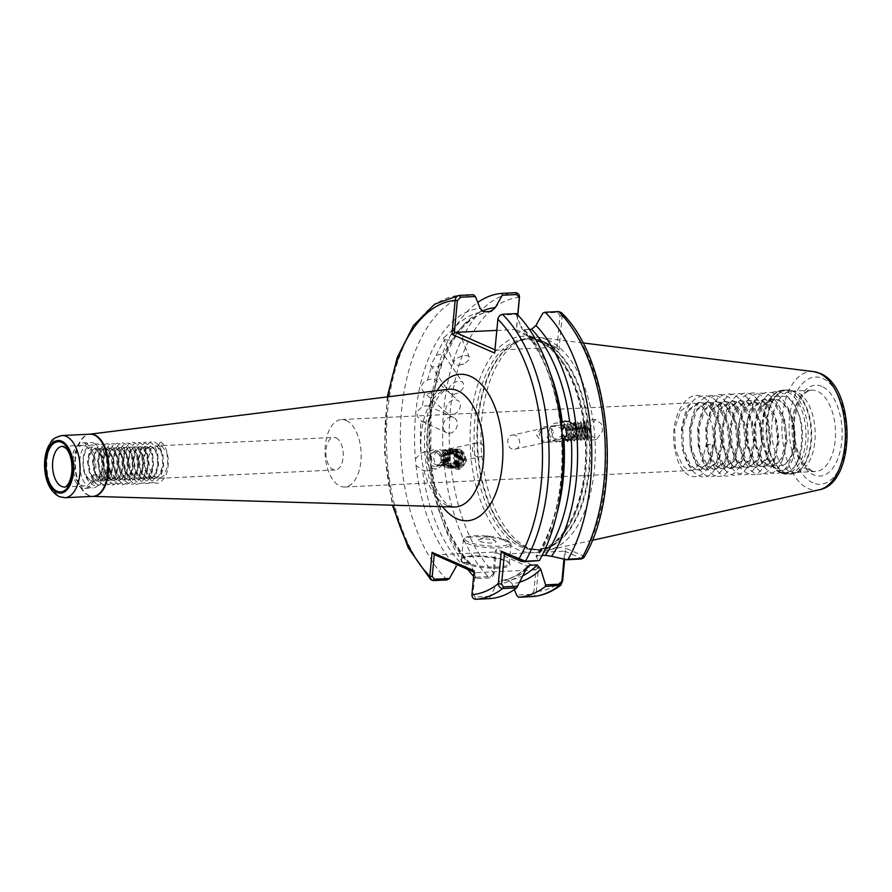 <?xml version="1.0" encoding="UTF-8"?>
<svg xmlns="http://www.w3.org/2000/svg" width="892" height="892" viewBox="0 0 892 892"><rect width="100%" height="100%" fill="white"/><g stroke="black" fill="none" stroke-linecap="round" stroke-linejoin="round"><path stroke-width="0.67" stroke-dasharray="4.46 3.34" d="M453.549 394.231A8.385 5.363 145.6 0 0 461.666 389.971A8.385 5.363 145.6 0 0 463.082 383.014A8.385 5.363 145.6 0 0 458.778 381.274A8.385 5.363 145.6 0 0 450.672 385.534A8.385 5.363 145.6 0 0 449.256 392.491A8.385 5.363 145.6 0 0 453.549 394.231M439.098 366.099L442.9 361.004L444.394 357.313L443.569 355.027L440.302 354.314L436.221 355.384L430.591 365.241L431.75 366.456L435.073 367.259L439.098 366.099A134.692 71.817 -92.7 0 0 434.872 379.702L458.7 401.11A8.385 6.266 132 0 0 454.831 399.828A8.385 6.266 132 0 0 446.914 405.303A8.385 6.266 132 0 0 447.494 413.565A8.385 6.266 132 0 0 451.374 414.836A8.385 6.266 132 0 0 459.28 409.361A8.385 6.266 132 0 0 458.7 401.11M458.031 365.129A8.385 3.88 158.1 0 0 459.547 364.951A8.385 3.88 158.1 0 0 466.182 362.286A8.385 3.88 158.1 0 0 469.326 357.235A8.385 3.88 158.1 0 0 465.067 355.607A8.385 3.88 158.1 0 0 456.782 358.539A8.385 3.88 158.1 0 0 453.783 363.501A8.385 3.88 158.1 0 0 458.031 365.129M452.155 339.295L455.901 336.028L459.034 331.679L455.031 330.698L450.828 331.512L443.48 337.945L444.818 339.651L447.996 340.22L452.155 339.295A134.692 71.817 -92.7 0 0 443.569 355.027M449.434 433.256A8.385 6.835 114.5 0 0 457.016 426.398A8.385 6.835 114.5 0 0 453.693 417.501A8.385 6.835 114.5 0 0 451.017 416.999A8.385 6.835 114.5 0 0 443.435 423.856A8.385 6.835 114.5 0 0 446.758 432.754A8.385 6.835 114.5 0 0 449.434 433.256M428.272 420.556L431.037 413.487L429.632 406.652L426.108 405.659L422.284 406.997C415.995 411.223 415.538 415.862 420.924 420.901L424.525 421.916L428.272 420.556A134.692 71.817 -92.7 0 0 428.193 452.857L430.713 456.86L431.594 466.025L429.821 469.794L426.287 470.998L422.485 470.151L416.062 465.613L415.427 458.99A138.271 73.724 87.3 0 1 480.13 308.353M453.693 417.501L429.632 406.652A134.692 71.817 -92.7 0 1 431.906 392.536L435.307 386.292L435.92 383.616L435.285 380.037M431.906 392.536L428.015 393.829L424.559 392.893C419.798 387.685 420.779 383.404 427.524 380.059L431.483 378.821L434.872 379.702M553.341 432.118L549.84 441.54L542.972 441.35L539.214 434.437L541.801 429.186L547.342 427.446C550.542 427.368 552.538 428.929 553.341 432.118M512.722 435.04C520.95 434.125 522.422 449.267 514.093 449.3C506.756 450.025 505.296 434.883 512.722 435.04L546.015 427.669M549.84 441.54L514.093 449.3M563.711 438.998A9.578 8.073 -102.4 0 1 559.395 441.886A9.578 8.073 -102.4 0 1 558.258 442.042A9.578 8.073 -102.4 0 1 549.338 433.601A9.578 8.073 -102.4 0 1 555.292 423.176A9.578 8.073 -102.4 0 1 556.43 423.031A9.578 8.073 -102.4 0 1 561.269 424.547M562.685 429.52C559.596 427.045 555.894 426.042 551.568 426.521L550.442 426.699L546.952 436.11C547.744 439.31 549.751 440.86 552.94 440.782L563.209 435.006M562.384 436.968A7.181 6.054 -102.4 0 1 558.883 439.555A7.181 6.054 -102.4 0 1 558.024 439.667A7.181 6.054 -102.4 0 1 551.334 433.334A7.181 6.054 -102.4 0 1 555.805 425.517A7.181 6.054 -102.4 0 1 556.653 425.406A7.181 6.054 -102.4 0 1 561.614 427.803M542.972 441.35L541.935 436.612L541.801 429.186M587.583 428.238L588.341 440.403L587.103 432.564L586.345 420.388L587.583 428.238M589.59 428.037L590.627 435.073L596.514 439.589L602.513 431.026L601.487 423.99L595.588 419.474L589.59 428.037M444.762 464.52C447.093 464.331 448.932 462.591 450.293 459.302C450.204 453.838 447.907 450.828 443.391 450.259L440.882 458.098L444.762 464.52L479.383 456.916C486.809 457.094 485.371 441.953 478.012 442.666L443.012 450.27M415.427 458.99L420.846 453.203L424.458 451.988L428.193 452.857M440.113 456.425A7.181 6.054 77.6 0 0 434.081 452.3A7.181 6.054 77.6 0 0 433.233 452.411A7.181 6.054 77.6 0 0 428.762 460.227A7.181 6.054 77.6 0 0 435.452 466.561A7.181 6.054 77.6 0 0 436.311 466.449A7.181 6.054 77.6 0 0 440.637 461.9C441.362 464.498 441.328 465.68 440.537 465.446C436.032 464.877 433.735 461.855 433.635 456.403C434.995 453.103 436.846 451.363 439.165 451.185C439.957 451.475 440.28 453.214 440.113 456.425L441.406 454.485A9.578 8.073 77.6 0 0 433.858 449.925A9.578 8.073 77.6 0 0 432.72 450.07A9.578 8.073 77.6 0 0 426.766 460.495A9.578 8.073 77.6 0 0 435.686 468.936A9.578 8.073 77.6 0 0 436.824 468.791A9.578 8.073 77.6 0 0 442.198 463.952L441.194 464.286L441.841 461.978L440.235 454.887L441.384 454.864L445.61 450.951L448.776 450.493L452.98 452.322L455.6 459.748L451.084 465.836L448.096 466.304L444.149 464.498L441.964 457.105L446.914 451.062L450.081 450.605L454.284 452.434L456.916 459.859L452.389 465.947L449.401 466.416L445.465 464.609L443.268 457.217L448.23 451.174L451.397 450.716L455.589 452.545L458.22 459.971L453.705 466.059L450.716 466.527L446.769 464.721L444.584 457.328L449.535 451.285L452.701 450.828L456.905 452.657L459.536 460.082L455.009 466.17L452.021 466.639L448.085 464.832L445.888 457.44L450.839 451.397L454.017 450.939L458.209 452.768L460.841 460.194L456.325 466.282L453.326 466.75L449.39 464.944L447.193 457.551L452.155 451.508L455.321 451.051L459.525 452.88L462.145 460.305L457.629 466.393L454.641 466.862L450.694 465.055L448.509 457.663L453.459 451.62L456.637 451.162L460.829 452.991L463.461 460.417C462.658 464.208 460.54 466.393 457.128 466.962C463.706 465.457 466.025 461.186 464.063 454.162C461.387 450.772 458.12 449.925 454.284 451.631A7.905 7.27 -85.1 0 0 449.434 457.741A7.905 7.27 -85.1 0 0 455.912 466.962A7.905 7.27 -85.1 0 0 457.128 466.962M436.311 466.449L440.537 465.446M433.233 452.411L439.165 451.185M443.391 450.259L442.8 450.917A7.905 7.27 -85.1 0 0 439.488 449.713A7.905 7.27 -85.1 0 0 431.661 456.236A7.905 7.27 -85.1 0 0 438.15 465.457A7.905 7.27 -85.1 0 0 443.971 463.082M465.68 460.807A10.057 9.255 -85.1 0 0 457.429 449.066A10.057 9.255 -85.1 0 0 447.483 457.373A10.057 9.255 -85.1 0 0 455.734 469.114A10.057 9.255 -85.1 0 0 465.68 460.807M466.471 460.874L460.317 449.312L453.537 457.886L459.681 469.448L466.471 460.874M464.219 563.376A24.898 5.385 5.3 0 0 494.469 568.215A24.898 5.385 5.3 0 0 509.544 563.432A24.898 5.385 5.3 0 0 506.299 561.369A24.898 5.385 5.3 0 0 481.379 556.686A24.898 5.385 5.3 0 0 461.186 558.938A24.898 5.385 5.3 0 0 464.219 563.376M505.586 560.477A23.95 5.185 -174.7 0 1 508.696 562.451A23.95 5.185 -174.7 0 1 509.187 563.655A23.95 5.185 -174.7 0 1 491.682 567.022A23.95 5.185 -174.7 0 1 465.111 562.406A23.95 5.185 -174.7 0 1 461.498 559.228A23.95 5.185 -174.7 0 1 462.201 558.136A23.95 5.185 -174.7 0 1 481.613 555.972A23.95 5.185 -174.7 0 1 505.586 560.477M479.829 541.31A8.786 1.895 5.3 0 0 491.113 543.016A8.786 1.895 5.3 0 0 495.439 541.009A8.786 1.895 5.3 0 0 494.67 540.608A8.786 1.895 5.3 0 0 486.553 538.991A8.786 1.895 5.3 0 0 479.182 539.504A8.786 1.895 5.3 0 0 479.829 541.31M779.418 471.467C804.617 484.847 811.564 404.912 783.845 396.193L774.345 396.65L766.172 404.834L760.073 432.988L767.923 459.938L774.836 465.814L783.098 465.245A33.762 17.996 -92.7 0 0 795.073 442.566C794.058 462.669 788.561 471.957 778.582 470.43L771.245 464.509L779.418 471.467M789.766 471.366A40.709 21.709 -92.7 0 0 795.374 472.459A40.709 21.709 -92.7 0 0 799.009 471.701A40.709 21.709 -92.7 0 0 815.177 432.575A40.709 21.709 -92.7 0 0 797.102 392.224A40.709 21.709 -92.7 0 0 795.185 391.543A40.709 21.709 -92.7 0 0 791.494 391.131A40.709 21.709 -92.7 0 0 771.692 427.58A40.709 21.709 -92.7 0 0 789.766 471.366M85.498 445.866A20.349 10.849 87.3 0 1 94.53 467.765A20.349 10.849 87.3 0 1 84.629 485.984A20.349 10.849 87.3 0 1 81.819 485.438A20.349 10.849 87.3 0 1 72.787 463.55A20.349 10.849 87.3 0 1 82.688 445.32A20.349 10.849 87.3 0 1 85.498 445.866M93.805 443.157A22.746 12.131 87.3 0 1 103.907 467.631A22.746 12.131 87.3 0 1 92.835 487.991A22.746 12.131 87.3 0 1 89.702 487.389A22.746 12.131 87.3 0 1 79.6 462.915A22.746 12.131 87.3 0 1 90.672 442.543A22.746 12.131 87.3 0 1 93.805 443.157M85.71 443.536A22.746 12.131 87.3 0 1 95.812 468.01A22.746 12.131 87.3 0 1 84.74 488.381A22.746 12.131 87.3 0 1 81.607 487.768A22.746 12.131 87.3 0 1 71.505 463.294A22.746 12.131 87.3 0 1 82.577 442.934A22.746 12.131 87.3 0 1 85.71 443.536M346.152 420.455A33.762 17.996 87.3 0 1 361.148 456.782A33.762 17.996 87.3 0 1 344.713 486.999A33.762 17.996 87.3 0 1 340.064 486.095A33.762 17.996 87.3 0 1 325.067 449.78A33.762 17.996 87.3 0 1 341.502 419.552A33.762 17.996 87.3 0 1 346.152 420.455M336.05 437.861A16.279 8.686 87.3 0 1 343.275 455.377A16.279 8.686 87.3 0 1 335.359 469.95A16.279 8.686 87.3 0 1 333.106 469.515A16.279 8.686 87.3 0 1 325.881 451.999A16.279 8.686 87.3 0 1 333.798 437.426A16.279 8.686 87.3 0 1 336.05 437.861M547.788 340.03A106.928 57.01 -92.7 0 0 538.311 337.377A106.928 57.01 -92.7 0 0 523.504 339.161A106.928 57.01 -92.7 0 0 481.033 441.93A106.928 57.01 -92.7 0 0 528.499 547.922A106.928 57.01 -92.7 0 0 533.55 549.706A106.928 57.01 -92.7 0 0 548.457 550.074A106.928 57.01 -92.7 0 0 595.321 450.159A106.928 57.01 -92.7 0 0 547.788 340.03M517.839 315.032L516.334 331.289L537.831 339.941L558.994 349.987L562.138 316.036L561.124 312.49M771.245 464.509C782.596 482.784 801.228 469.671 802.287 441.796C805.766 405.47 777.188 375.309 762.392 401.69C745.991 424.793 758.668 478.413 777.501 473.251C790.847 472.147 799.042 441.284 791.438 417.166C784.815 392.268 764.912 383.939 754.298 402.069C737.896 425.172 750.573 478.792 769.406 473.63C782.752 472.537 790.948 441.674 783.354 417.556C774.323 381.787 742.512 386.526 739.145 423.956C735.398 449.635 748.109 477.142 761.311 474.02C780.467 473.161 784.625 416.742 765.057 398.902C751.9 384.229 733.726 398.2 731.05 424.347C725.408 460.785 751.822 491.046 764.466 464.765C778.716 441.774 763.875 388.254 742.891 393.517C727.917 394.688 718.105 425.64 724.081 449.824C729.087 474.8 747.373 483.208 756.371 465.156C770.621 442.153 755.78 388.644 734.796 393.907C713.477 394.866 707.155 451.385 724.572 469.326C736.112 484.077 752.67 470.184 753.718 444.116C755.847 418.515 741.508 391.086 726.701 394.286C705.382 395.256 699.06 451.776 716.477 469.716C732.823 491.336 753.974 453.593 742.88 419.485C736.257 394.587 716.354 386.258 705.739 404.388C694.366 420.968 696.351 457.094 708.382 470.106C724.728 491.726 745.879 453.983 734.785 419.876C725.753 384.106 693.943 388.845 690.575 426.276C686.829 451.954 699.551 479.461 712.741 476.339C726.088 475.235 734.294 444.372 726.69 420.255C717.659 384.485 685.848 389.224 682.48 426.666C676.85 463.104 703.264 493.365 715.897 467.085C725.653 450.583 722.052 414.546 708.393 401.601C689.895 380.081 666.58 417.924 675.523 452.144C682.391 488.013 712.05 483.386 713.254 446.045L706.208 444.606L701.826 462.368L692.627 470.352L687.386 469.538L682.447 465.501L675.456 449.635L674.664 428.818L680.663 410.978L691.467 402.905L697.522 403.697L703.275 407.689L711.883 423.477L714.302 444.216L709.921 461.989L700.722 469.972L695.481 469.147L690.542 465.111L683.551 449.245L682.759 428.428L688.758 410.588L699.562 402.526L705.617 403.307L711.37 407.31L719.978 423.087L722.386 443.837L718.015 461.599L707.891 469.683L703.576 468.757L698.626 464.721L691.646 448.866L690.854 428.037L696.853 410.197L707.657 402.136L713.712 402.928L719.465 406.919L728.073 422.708L730.481 443.447L726.11 461.209L715.986 469.292L711.671 468.378L706.72 464.342L699.741 448.475L698.949 427.658L704.948 409.818L715.752 401.757L721.806 402.537L727.56 406.529L736.156 422.317L738.576 443.056L734.205 460.829L724.081 468.902L719.766 467.988L714.815 463.952L707.835 448.096L707.044 427.268L713.031 409.428L723.847 401.367L729.901 402.147L735.655 406.15L744.251 421.927L746.671 442.677L742.3 460.439L732.176 468.523L727.861 467.598L722.91 463.561L715.93 447.706L715.128 426.889L721.126 409.038L731.942 400.976L737.996 401.768L743.75 405.76L752.346 421.548L754.766 442.287L750.384 460.049L740.271 468.133L735.956 467.218L731.005 463.182L724.025 447.316L723.222 426.499L729.221 408.659L740.037 400.597L746.091 401.378L751.844 405.381L760.441 421.158L762.861 441.908L758.479 459.67L748.366 467.754L744.051 466.828L739.1 462.792L732.12 446.937L731.317 426.108L737.316 408.268L748.132 400.207L754.186 400.987L759.939 404.99L768.536 420.779L770.956 441.518L766.574 459.28L757.386 467.263L752.146 466.438L747.195 462.413L740.215 446.546L739.412 425.729L745.411 407.889L756.226 399.817L762.281 400.608L768.034 404.6L776.631 420.388L779.051 441.127L774.669 458.889L765.481 466.884L760.24 466.059L755.29 462.023L748.31 446.156L747.507 425.339L753.506 407.499L764.321 399.438L770.376 400.218L776.129 404.221L784.726 419.998L787.145 440.748L782.763 458.51L773.576 466.494L768.324 465.669L763.385 461.632L756.405 445.777L755.602 424.949L761.601 407.109L772.416 399.047L778.471 399.839C790.334 407.087 795.876 421.325 795.073 442.566M706.208 444.606L712.976 444.283L713.254 446.045M783.098 465.245C799.589 458.767 796.366 405.782 777.144 399.895L771.101 399.114L760.285 407.176L754.286 425.016L755.089 445.833L762.069 461.699L767.008 465.736L772.249 466.561L781.448 458.566L785.83 440.804L783.41 420.065L774.813 404.277L769.049 400.285L763.006 399.493L752.19 407.566L746.191 425.406L746.994 446.223L753.974 462.089L758.914 466.115L764.165 466.94L773.353 458.956L777.735 441.194L775.315 420.455L766.719 404.667L760.954 400.664L754.911 399.884L744.095 407.945L738.097 425.785L738.899 446.613L745.879 462.469L750.819 466.505L756.07 467.33L765.258 459.347L769.64 441.585L767.22 420.834L758.624 405.057L752.87 401.054L746.816 400.274L736 408.335L730.002 426.175L730.804 446.992L737.784 462.859L742.724 466.895L747.975 467.72L757.163 459.726L761.545 441.964L759.125 421.225L750.529 405.436L744.775 401.445L738.721 400.653L727.905 408.714L721.907 426.566L722.71 447.383L729.689 463.238L734.64 467.274L739.881 468.099L749.068 460.116L753.45 442.354L751.031 421.604L742.434 405.827L736.681 401.824L730.626 401.043L719.811 409.105L713.812 426.945L714.615 447.773L721.595 463.628L726.545 467.664L730.86 468.579L740.973 460.506L745.355 442.733L742.936 421.994L734.339 406.206L728.586 402.214L722.531 401.433L711.716 409.495L705.717 427.335L706.52 448.152L713.5 464.018L718.45 468.055L722.765 468.969L732.878 460.885L737.26 443.123L734.841 422.384L726.244 406.596L720.491 402.604L714.436 401.813L703.621 409.874L697.622 427.714L698.425 448.542L705.405 464.397L710.355 468.434L714.67 469.359L724.783 461.275L729.165 443.514L726.746 422.763L718.149 406.986L712.396 402.983L706.341 402.203L695.526 410.264L689.527 428.104L690.33 448.921L697.31 464.788L702.26 468.824L707.501 469.649L716.7 461.666L721.071 443.893L718.651 423.154L710.054 407.365L704.301 403.374L698.246 402.582L687.431 410.654L681.443 428.495L682.235 449.312L689.215 465.178L694.166 469.214L699.406 470.028L708.605 462.045L712.976 444.283M441.328 457.206L446.312 451.006L449.479 450.56L453.682 452.378L456.314 459.815L451.787 465.892L448.799 466.36L444.863 464.565L442.666 457.172L447.617 451.118L450.795 450.672L454.987 452.489L457.618 459.926L453.103 466.003L450.103 466.471L446.167 464.676L443.971 457.284L448.932 451.229L452.099 450.783L456.303 452.601L458.923 460.038L454.407 466.115L451.419 466.583L447.472 464.788L445.286 457.395L450.237 451.341L453.404 450.895L457.607 452.712L460.239 460.149L455.712 466.226L452.723 466.694L448.788 464.899L446.591 457.507L451.553 451.452L454.719 451.006L458.912 452.824L461.543 460.261L457.027 466.338L454.039 466.806L450.092 465.011L447.895 457.618L452.857 451.564L456.024 451.118L460.227 452.935L462.859 460.372L458.332 466.449L455.344 466.917L451.408 465.122L449.211 457.73L454.284 451.631M448.096 466.304L442.019 463.461L440.637 461.9M441.841 461.978C443.19 464.855 445.376 466.282 448.408 466.26L448.185 467.776L447.706 466.204L438.15 465.457M566.576 434.014L568.494 439.979L568.65 430.591C567.981 421.76 568.416 422.841 569.932 433.824L571.828 439.644L571.973 430.256C571.315 421.425 571.739 422.507 573.266 433.49L575.162 439.31L575.307 429.922C574.649 421.091 575.072 422.172 576.589 433.155L578.484 438.976L578.64 429.587C577.983 420.768 578.406 421.838 579.923 432.821L581.818 438.652L581.974 429.253C581.316 420.433 581.74 421.503 583.257 432.486L585.152 438.318L585.052 422.697L584.171 421.225L584.829 437.682L584.238 440.102L580.837 421.559L581.495 438.017L580.904 440.436L577.514 421.894L578.172 438.351L577.57 440.771L574.18 422.217L574.838 438.686L574.236 441.105L570.847 422.552L571.504 439.009L570.902 441.44L567.513 422.886L568.171 439.343L567.58 441.774L566.164 436.4M565.193 436.411L566.498 440.425L566.855 430.769C566.186 421.938 566.621 423.02 568.137 434.003L569.832 440.09L570.189 430.435C569.52 421.604 569.955 422.685 571.471 433.668L573.155 439.756L573.523 430.1C572.854 421.269 573.288 422.351 574.805 433.334L576.488 439.422L576.845 429.766C576.187 420.946 576.611 422.016 578.127 432.999L579.822 439.098L580.179 429.431C579.521 420.611 579.945 421.682 581.461 432.665L583.156 438.764L583.513 429.108C582.855 420.277 583.279 421.358 584.795 432.341L586.178 438.083L586.925 436.322L586.579 422.54L587.984 437.939L586.579 422.54M585.308 428.918C584.639 420.099 585.074 421.18 586.59 432.152L587.917 439.6L585.832 432.564L584.182 421.225M581.974 429.253L581.718 423.02L580.848 421.559L579.912 423.209L578.395 423.365L577.514 421.894L576.589 423.533L575.061 423.7L574.18 422.228M583.513 429.108L583.257 422.864L581.718 423.02M578.64 429.587L578.384 423.354M580.179 429.431L579.912 423.209M575.307 429.922L575.05 423.689M576.845 429.766L576.589 423.533M571.973 430.256L571.727 424.023L570.847 422.552L569.921 424.202L568.394 424.358L567.513 422.886L566.587 424.536L563.253 424.86L563.755 427.859M573.523 430.1L573.255 423.867L571.716 424.023M568.65 430.591L568.382 424.347M570.189 430.435L569.921 424.202M565.784 429.242L564.19 423.221L563.253 424.86L541.332 427.056L536.627 435.463L542.882 442.767L566.498 440.425M566.855 430.769L566.587 424.536M157.817 446.357L160.304 442.064L162.021 446.156L157.817 446.357L162.823 453.682L163.66 466.014L159.478 476.127L154.795 478.558L152.354 478.134L146.076 470.876L143.969 458.611L146.89 448.542L150.715 446.156L152.755 446.602L157.761 453.928L158.609 466.248L154.416 476.373L149.745 478.803L147.291 478.38L141.025 471.11L138.918 458.845L141.828 448.788L145.664 446.401L147.693 446.836L152.699 454.162L153.547 466.494L149.365 476.618L144.682 479.049L142.229 478.625L135.963 471.355L133.856 459.09L136.777 449.033L140.601 446.636L142.642 447.082L147.648 454.407L148.485 466.728L144.303 476.852L139.62 479.283L137.167 478.859L130.901 471.6L128.794 459.335L131.715 449.267L135.539 446.881L137.58 447.327L142.586 454.652L143.434 466.973L139.241 477.097L134.569 479.528L132.116 479.104L125.839 471.835L123.732 459.57L126.653 449.512L130.488 447.115L132.518 447.561L137.524 454.887L138.371 467.218L134.19 477.343L129.507 479.773L127.054 479.35L120.788 472.08L118.681 459.815L121.602 449.758L125.426 447.36L127.467 447.806L132.473 455.132L133.309 467.453L129.128 477.577L124.445 480.007L121.992 479.584L115.726 472.325L113.619 460.06L116.54 449.992L120.364 447.606L122.405 448.052L127.411 455.377L128.247 467.698L124.066 477.822L119.383 480.253L116.941 479.829L110.664 472.559L108.556 460.294L111.478 450.237L115.302 447.84L117.343 448.286L122.349 455.611L123.196 467.943L119.004 478.056L114.332 480.498L111.879 480.063L105.613 472.805L103.505 460.54L106.416 450.482L110.251 448.085L112.281 448.531L117.287 455.857L118.134 468.177L113.953 478.302L109.27 480.732L106.817 480.309L100.551 473.039L98.443 460.785L101.365 450.716L105.189 448.33L107.23 448.776L112.236 456.102L113.072 468.423L108.891 478.547L104.208 480.978L101.766 480.554L95.489 473.284L93.381 461.019L96.303 450.962L100.127 448.565L102.167 449.01L107.174 456.336L108.021 468.668L103.829 478.781L99.157 481.223L96.704 480.788L90.426 473.529L88.319 461.264L91.24 451.196L95.076 448.81L97.105 449.256L102.112 456.581L102.959 468.902L98.778 479.026L94.095 481.457L91.642 481.033C85.599 477.298 82.856 470.162 83.413 459.625C85.041 441.518 100.216 444.082 102.435 461.61C104.777 479.06 91.597 491.392 85.543 475.915A16.279 8.686 87.3 0 1 83.413 459.625M162.021 446.156L167.027 453.482L167.874 465.814L163.682 475.927L159.01 478.357L156.557 477.934L150.28 470.675L148.172 458.41L151.094 448.341L154.929 445.955L156.959 446.401L161.965 453.727L162.812 466.048L158.631 476.172L153.948 478.603L151.495 478.179L145.229 470.909L143.121 458.644L146.043 448.587L149.867 446.201L151.908 446.636L156.914 453.972L157.75 466.293L153.569 476.417L148.886 478.848L146.433 478.424L140.167 471.154L138.059 458.889L140.981 448.832L144.805 446.435L146.845 446.881L151.852 454.206L152.688 466.527L148.507 476.651L143.824 479.082L141.382 478.658L135.105 471.4L132.997 459.135L135.918 449.066L139.743 446.68L141.783 447.126L146.79 454.452L147.637 466.772L143.445 476.897L138.773 479.327L136.32 478.904L130.054 471.634L127.946 459.369L130.856 449.312L134.692 446.914L136.732 447.36L141.728 454.686L142.575 467.018L138.394 477.142L133.711 479.573L131.258 479.149L124.991 471.879L122.884 459.614L125.805 449.557L129.63 447.16L131.67 447.606L136.677 454.931L137.513 467.252L133.332 477.376L128.649 479.807L126.207 479.383L119.929 472.124L117.822 459.859L120.743 449.791L124.568 447.405L126.608 447.851L131.615 455.176L132.462 467.497L128.27 477.621L123.598 480.052L121.145 479.628L114.878 472.359L112.76 460.094L115.681 450.036L119.517 447.639L121.546 448.085L126.552 455.411L127.4 467.743L123.219 477.856L118.536 480.297L116.083 479.863L109.816 472.604L107.709 460.339L110.63 450.282L114.455 447.884L116.495 448.33L121.502 455.656L122.338 467.977L118.157 478.101L113.474 480.532L111.021 480.108L104.754 472.838L102.647 460.584L105.568 450.516L109.393 448.13L111.433 448.576L116.439 455.901L117.287 468.222L113.094 478.346L108.411 480.777L105.97 480.353L99.692 473.083L97.585 460.818L100.506 450.761L104.331 448.364L106.371 448.81L111.377 456.135L112.225 468.467L108.044 478.58L103.361 481.022L100.907 480.587L94.641 473.329L92.534 461.064L95.444 450.995L99.28 448.609L101.32 449.055L106.326 456.381L107.163 468.701L102.981 478.826L98.298 481.256L95.845 480.833L89.579 473.563L87.472 461.298L90.393 451.24L94.218 448.854L96.258 449.3L101.264 456.626L102.101 468.947L97.919 479.071L93.236 481.502L90.794 481.078L85.543 475.915M556.864 513.658A134.692 71.817 87.3 0 1 537.865 555.716L542.091 555.515M529.346 329.36L524.34 329.605L521.865 328.613L520.761 326.16A138.271 73.724 87.3 0 1 560.867 427.078L561.124 423.332M446.758 432.754L420.924 420.901A134.692 71.817 87.3 0 0 420.846 453.203M429.821 469.794A134.692 71.817 -92.7 0 0 467.776 562.361L470.24 563.354L471.355 565.807A138.271 73.724 87.3 0 1 431.237 464.888M416.062 465.613A138.271 73.724 87.3 0 0 456.18 566.532L460.428 562.718A134.692 71.817 87.3 0 1 422.485 470.151M583.814 557.667L583.257 555.872L565.684 548.167L564.647 559.317M434.582 554.913L494.893 552.037L535.523 569.854L535.936 569.408L533.895 591.363L531.242 594.328L532.067 596.603C534.564 596.179 535.958 594.507 536.27 591.597L538.489 567.736L496.409 549.305L494.19 573.155C493.555 575.909 491.971 577.503 489.44 577.927L475.882 578.573A152.175 81.127 87.3 0 1 473.63 576.254M519.813 582.086A138.271 73.724 87.3 0 1 511.986 583.613L514.35 589.534M525.912 569.029A134.692 71.817 87.3 0 1 501.059 580.525L508.407 580.179A134.692 71.817 -92.7 0 0 522.868 575.753M489.764 598.621L490.076 596.302L496.811 584.338A138.271 73.724 87.3 0 0 525.589 570.01M560.867 427.078L561.503 433.702A138.271 73.724 87.3 0 1 536.427 556.998L538.735 561.068M499.33 315.835L501.148 315.043L516.033 314.33L520.761 326.16M516.033 314.33L516.435 313.594M511.986 583.613L508.407 580.179M496.811 584.338L500.858 580.536C510.135 579.577 519.021 574.883 527.518 566.465M537.865 555.716L536.427 556.998L536.014 556.229C555.939 525.923 564.402 485.549 561.391 435.095L561.503 433.702M562.451 437.894L561.391 435.095M467.809 569.475A152.175 81.127 87.3 0 1 429.253 425.149A152.175 81.127 87.3 0 1 477.766 302.433M430.602 458.265A138.271 73.724 87.3 0 1 481.814 311.286M475.882 578.573L473.987 572.408M473.875 572.14L471.355 565.807M467.776 562.361L460.428 562.718M447.148 579.945A152.175 81.127 87.3 0 1 401.467 411.725A152.175 81.127 87.3 0 1 473.373 294.728M447.494 413.565L424.559 392.893A134.692 71.817 87.3 0 0 422.284 406.997M478.012 442.666C469.694 442.688 471.154 457.83 479.383 456.916M535.523 569.854L475.224 572.731L474.009 572.196M490.076 596.302L474.99 597.016L472.86 594.273L475.224 572.731M531.242 594.328L516.557 595.031M475.915 577.224L490.6 576.522L493.265 573.556L494.893 552.037M496.744 330.397L515.531 329.505L516.29 330.43L517.728 314.921M494.948 349.787L495.863 350.188L494.926 351.203L498.093 317.842M542.916 313.047L557.4 312.356L559.953 315.645L556.92 348.248L556.173 347.311L495.863 350.188M556.173 347.311L515.531 329.505M563.967 559.161L564.703 551.144L581.015 558.292L580.547 559.072M504.404 554.021L564.703 551.144L565.684 548.167M494.636 353.054L494.926 351.203M559.953 315.645L562.138 316.036A147.381 78.574 87.3 0 1 583.257 555.872L581.015 558.292M556.92 348.248L558.994 349.987M545.525 342.651L547.331 344.881A108.367 57.779 -92.7 0 1 584.104 478.357A108.367 57.779 -92.7 0 1 518.252 549.795A108.367 57.779 -92.7 0 1 470.296 428.472A108.367 57.779 -92.7 0 1 527.986 336.395L526.18 334.166M516.334 331.289L516.29 330.43M472.86 594.273L471.924 594.674M474.89 572.318L474.131 570.813M493.265 573.556L494.19 573.155A147.381 78.574 87.3 0 1 450.326 410.688A147.381 78.574 87.3 0 1 519.478 297.337M562.674 580.581A147.381 78.574 87.3 0 1 536.27 591.597L533.895 591.363M495.294 551.602L496.409 549.305M538.489 567.736L535.936 569.408M464.063 454.162C457.306 447.405 451.787 448.486 447.528 457.44C447.472 465.68 451.14 469.159 458.521 467.876C464.922 463.55 465.713 458.165 460.874 451.72C452.489 443.458 440.247 458.834 448.888 466.17C455.377 470.106 459.96 468.211 462.658 460.495C465.044 448.576 446.68 445.13 444.907 457.217C444.852 465.457 448.52 468.936 455.901 467.653C466.449 463.985 460.116 445.153 449.49 449.869C442.789 454.173 441.718 459.525 446.268 465.947C454.218 474.176 466.025 458.767 456.949 451.397C442.131 439.667 436.054 473.106 453.292 467.43C463.829 463.762 457.496 444.93 446.87 449.646C440.18 453.95 439.098 459.302 443.647 465.724C450.137 469.66 454.73 467.765 457.429 460.049C459.614 449.401 443.882 444.428 440.235 454.887M441.194 464.286L448.185 467.776M588.185 434.928L587.917 439.6M565.049 424.681L564.179 423.221L564.703 427.023M160.304 442.064C169.056 445.253 171.532 471.232 162.913 479.695C150.871 494.737 136.521 457.585 147.659 444.785C154.428 434.761 165.7 450.192 162.98 467.14C161.262 484.534 146.901 488.738 141.237 473.273C134.748 458.8 141.616 437.526 150.19 442.555C163.459 447.494 158.676 490.043 143.946 482.706C133.934 479.595 130.187 453.66 137.546 445.264C144.314 435.24 155.587 450.672 152.867 467.631C151.138 485.014 136.788 489.217 131.124 473.752C124.635 459.28 131.492 438.005 140.066 443.034C148.819 446.212 151.294 472.202 142.675 480.665C130.633 495.707 116.283 458.544 127.422 445.744C137.781 430.78 150.447 468.021 137.624 480.899C129.585 490.979 117.053 475.614 118.513 458.722C118.971 441.384 132.049 437.247 136.454 452.768C144.37 474.745 124.445 497.703 115.949 474.477C109.46 460.004 116.317 438.73 124.891 443.759C138.171 448.698 133.376 491.247 118.647 483.921C108.646 480.799 104.899 454.875 112.247 446.468C119.026 436.456 130.288 451.887 127.567 468.835C125.85 486.229 111.489 490.433 105.825 474.957C96.224 453.069 114.466 430.189 121.279 453.493C126.508 468.032 118.368 489.362 108.534 484.401C98.521 481.279 94.775 455.355 102.134 446.948C108.902 436.935 120.175 452.367 117.454 469.315C115.726 486.709 101.376 490.912 95.712 475.447C86.111 453.549 104.353 430.669 111.154 453.983C116.384 468.512 108.255 489.853 98.421 484.88C88.408 481.758 84.662 455.834 92.01 447.438C102.379 432.475 115.035 469.716 102.212 482.594C94.173 492.674 81.64 477.298 83.101 460.406C83.647 439.232 101.052 440.202 102.435 461.61M466.884 543.317A23.95 5.185 5.3 0 0 493.443 547.933A23.95 5.185 5.3 0 0 510.96 544.566A23.95 5.185 5.3 0 0 507.347 541.388A23.95 5.185 5.3 0 0 480.788 536.772A23.95 5.185 5.3 0 0 463.271 540.139A23.95 5.185 5.3 0 0 466.884 543.317M506.266 540.05A22.512 4.873 -174.7 0 1 499.107 546.16A22.512 4.873 -174.7 0 1 468.222 541.868A22.512 4.873 -174.7 0 1 475.38 535.758A22.512 4.873 -174.7 0 1 506.266 540.05M810.081 470.396A40.709 21.709 87.3 0 1 792.007 426.61A40.709 21.709 87.3 0 1 811.809 390.161A40.709 21.709 87.3 0 1 817.418 391.253A40.709 21.709 87.3 0 1 835.503 435.051A40.709 21.709 87.3 0 1 815.689 471.489A40.709 21.709 87.3 0 1 810.081 470.396M821.9 386.403A45.492 24.262 -92.7 0 0 793.824 420.121A45.492 24.262 -92.7 0 0 813.694 474.867A45.492 24.262 -92.7 0 0 841.78 441.139A45.492 24.262 -92.7 0 0 821.9 386.403M792.386 391.064A42.147 22.467 87.3 0 1 811.096 436.4A42.147 22.467 87.3 0 1 790.591 474.12A42.147 22.467 87.3 0 1 784.782 472.994A42.147 22.467 87.3 0 1 766.072 427.658A42.147 22.467 87.3 0 1 786.577 389.927A42.147 22.467 87.3 0 1 792.386 391.064M785.417 472.872A42.047 22.423 -92.7 0 0 794.973 473.217A42.047 22.423 -92.7 0 0 811.675 432.798A42.047 22.423 -92.7 0 0 792.999 391.12A42.047 22.423 -92.7 0 0 791.014 390.417A42.047 22.423 -92.7 0 0 766.908 424.113A42.047 22.423 -92.7 0 0 785.417 472.872M787.625 392.101A41.3 22.021 87.3 0 1 805.666 441.796A41.3 22.021 87.3 0 1 780.177 472.403A41.3 22.021 87.3 0 1 771.569 464.944A41.3 22.021 87.3 0 1 768.514 400.876A41.3 22.021 87.3 0 1 787.625 392.101M781.816 473.139A42.147 22.467 -92.7 0 0 787.625 474.265A42.147 22.467 -92.7 0 0 808.13 436.534A42.147 22.467 -92.7 0 0 789.42 391.198A42.147 22.467 -92.7 0 0 783.611 390.072A42.147 22.467 -92.7 0 0 763.106 427.803A42.147 22.467 -92.7 0 0 781.816 473.139M84.629 485.984L64.391 486.954A20.349 10.849 -92.7 0 0 74.292 468.735A20.349 10.849 -92.7 0 0 65.261 446.836A20.349 10.849 -92.7 0 0 62.451 446.29L82.688 445.32M64.904 497.714A31.131 16.602 87.3 0 1 60.611 496.877A31.131 16.602 87.3 0 1 46.797 463.394A31.131 16.602 87.3 0 1 61.938 435.53M812.958 482.84A53.698 28.633 87.3 0 1 789.498 418.237A53.698 28.633 87.3 0 1 822.636 378.431A53.698 28.633 87.3 0 1 846.095 443.034A53.698 28.633 87.3 0 1 812.958 482.84M813.727 371.63A59.385 31.666 -92.7 0 0 782.005 421.972A59.385 31.666 -92.7 0 0 808.286 488.56A59.385 31.666 -92.7 0 0 819.369 489.764M447.015 505.407A58.983 31.454 -92.7 0 0 453.85 507.002L450.694 506.232C447.884 504.158 444.573 505.195 435.274 487.143C428.561 471.656 425.818 454.061 427.045 434.359C428.673 417.333 432.62 404.622 438.909 396.226C443.001 391.387 446.1 389.068 448.23 389.258A58.983 31.454 -92.7 0 0 420.801 443.157A58.983 31.454 -92.7 0 0 447.015 505.407M88.676 495.539A31.131 16.602 -92.7 0 0 92.969 496.376L92.813 496.376A31.153 16.602 87.3 0 1 89.211 495.539A31.153 16.602 87.3 0 1 75.363 462.669A31.153 16.602 87.3 0 1 89.847 434.203A31.153 16.602 87.3 0 1 89.936 434.192L90.003 434.192A31.131 16.602 -92.7 0 0 74.861 462.056A31.131 16.602 -92.7 0 0 88.676 495.539M543.44 341.536A105.591 56.296 -92.7 0 0 519.467 340.677A105.591 56.296 -92.7 0 0 477.521 442.164A105.591 56.296 -92.7 0 0 524.396 546.818A105.591 56.296 -92.7 0 0 529.391 548.58A105.591 56.296 -92.7 0 0 589.935 463.974A105.591 56.296 -92.7 0 0 543.44 341.536M523.782 546.751A105.49 56.241 -92.7 0 0 538.322 549.572A105.49 56.241 -92.7 0 0 589.657 455.143A105.49 56.241 -92.7 0 0 542.804 341.658A105.49 56.241 -92.7 0 0 528.265 338.837A105.49 56.241 -92.7 0 0 476.941 433.267A105.49 56.241 -92.7 0 0 523.782 546.751M539.972 341.792A105.49 56.241 -92.7 0 0 525.433 338.971A105.49 56.241 -92.7 0 0 474.098 433.412A105.49 56.241 -92.7 0 0 520.939 546.896A105.49 56.241 -92.7 0 0 535.479 549.717A105.49 56.241 -92.7 0 0 586.813 455.277A105.49 56.241 -92.7 0 0 539.972 341.792M436.221 355.384A134.692 71.817 87.3 0 1 444.818 339.651M450.828 331.512A134.692 71.817 87.3 0 1 483.709 311.787M491.046 311.442A134.692 71.817 -92.7 0 0 458.176 331.155M427.524 380.059A134.692 71.817 87.3 0 1 431.75 366.456M524.34 329.605A134.692 71.817 87.3 0 1 550.152 372.823M442.61 506.667A73.322 39.092 87.3 0 1 437.069 390.663M388.12 396.795A147.381 78.574 -92.7 0 0 393.294 505.218M515.676 292.71A152.175 81.127 -92.7 0 0 443.759 409.707A152.175 81.127 -92.7 0 0 489.44 577.927L490.6 576.522M433.189 580.603A152.175 81.127 87.3 0 1 387.507 412.394A152.175 81.127 87.3 0 1 459.425 295.397M502.475 314.263L501.148 315.043M557.4 312.356L558.726 311.587M474.99 597.016L475.804 599.29M444.417 355.763L463.082 383.014M459.547 364.951L463.16 364.337L466.182 362.286M459.034 331.679L469.326 357.235M568.795 439.834L559.395 441.886M555.805 425.517L550.442 426.699M596.514 439.589L588.341 440.403M427.424 470.842L436.824 468.791M460.317 449.312L457.429 449.066M509.187 563.655L510.96 544.566C511.283 542.994 509.878 541.522 506.712 540.128C498.929 537.151 489.072 535.668 477.153 535.657C463.138 536.594 464.364 537.976 463.271 540.139L461.498 559.228M508.696 562.451L509.544 563.432M479.182 539.504L487.723 535.824L495.439 541.009M791.494 391.131L811.809 390.161C803.96 390.618 798.273 400.14 794.761 418.738C793.557 429.42 794.393 439.723 797.281 449.668C799.422 456.626 802.187 462.067 805.587 465.981L811.575 470.664L815.689 471.489L795.374 472.459M767.923 459.938L771.569 464.944L780.924 472.972L790.591 474.12L799.009 471.701M766.172 404.834L768.514 400.876C773.397 393.539 778.437 389.938 783.611 390.072L791.014 390.417L795.185 391.543M84.74 488.381L92.835 487.991M582.788 342.907L538.311 337.377M533.55 549.706L529.391 548.58L538.322 549.572L535.479 549.717C563.298 550.353 588.653 499.431 585.342 442.867C583.903 395.412 562.975 351.08 539.08 341.625L525.433 338.971L528.265 338.837L519.467 340.677L523.504 339.161M344.713 486.999L691.701 470.452M698.481 470.129L699.796 470.062M706.576 469.738L707.891 469.683M714.67 469.359L715.986 469.292M722.765 468.969L724.081 468.902M730.86 468.579L732.176 468.523M738.955 468.2L740.271 468.133M747.05 467.809L748.366 467.754M755.145 467.43L756.461 467.363M763.24 467.04L764.556 466.973M771.335 466.65L772.65 466.594M699.317 402.482L700.633 402.426M707.401 402.102L708.727 402.036M715.495 401.712L716.822 401.645M723.59 401.322L724.917 401.266M731.685 400.943L733.012 400.876M739.78 400.553L741.096 400.486M747.875 400.173L749.191 400.107M755.97 399.783L757.286 399.716M764.065 399.393L765.381 399.337M772.16 399.014L773.476 398.947M456.626 451.162L456.024 451.118M455.321 451.051L454.719 451.006M454.017 450.939L453.404 450.895M452.701 450.828L452.099 450.783M451.397 450.716L450.795 450.672M450.081 450.605L449.479 450.56M448.776 450.493L439.488 449.713M455.912 466.962L455.344 466.917M454.641 466.862L454.039 466.806M453.326 466.75L452.723 466.694M452.021 466.639L451.419 466.583M450.716 466.527L450.103 466.471M449.401 466.416L448.799 466.36M586.49 438.429L584.951 438.585M583.156 438.764L581.617 438.909M579.822 439.098L578.284 439.243M576.488 439.422L574.95 439.578M573.155 439.756L571.616 439.912M569.832 440.09L568.293 440.247M586.557 422.54L585.041 422.685M153.948 478.603L154.795 478.558M159.01 478.357L335.359 469.95M93.236 481.502L94.095 481.457M98.298 481.256L99.157 481.223M103.361 481.022L104.208 480.978M108.411 480.777L109.27 480.732M113.474 480.532L114.332 480.498M118.536 480.297L119.383 480.253M123.598 480.052L124.445 480.007M128.649 479.807L129.507 479.773M133.711 479.573L134.569 479.528M138.773 479.327L139.62 479.283M143.824 479.082L144.682 479.049M148.886 478.848L149.745 478.803M94.218 448.854L95.076 448.81M99.28 448.609L100.127 448.565M104.331 448.364L105.189 448.33M109.393 448.13L110.251 448.085M114.455 447.884L115.302 447.84M119.517 447.639L120.364 447.606M124.568 447.405L125.426 447.36M129.63 447.16L130.488 447.115M134.692 446.914L135.539 446.881M139.743 446.68L140.601 446.636M144.805 446.435L145.664 446.401M149.867 446.201L150.715 446.156M154.929 445.955L333.798 437.426M521.865 328.613C542.113 350.545 554.991 382.991 560.51 425.941M470.24 563.354C450.003 541.411 437.113 508.975 431.594 466.025M435.307 386.292L431.159 412.215M435.92 383.616L442.9 361.004M431.037 413.487L430.713 456.86M491.247 311.431C479.762 312.624 469.014 319.436 458.99 331.857M455.901 336.028L444.394 357.313M387.273 396.907L384.452 451.307L392.435 505.195M341.502 419.552L692.538 402.805M592.21 540.34L548.457 550.074M82.577 442.934L90.672 442.543M462.201 558.136L461.186 558.938M459.681 469.448L455.734 469.114M423.321 452.132L432.72 450.07M595.588 419.474L586.345 420.388M558.883 439.555L554.278 440.559M564.692 421.113L555.292 423.176M569.676 440.001L570.902 441.44M573.01 439.667L574.236 441.105M573.255 423.867L574.18 422.217M576.343 439.343L577.57 440.771M579.666 439.009L580.904 440.436M583 438.674L584.238 440.102M583.245 422.875L584.171 421.225M586.334 438.34L587.572 439.778M567.58 441.774L566.342 440.336M585.152 438.318L584.583 439.934M581.818 438.652L581.249 440.269M578.484 438.976L577.916 440.592M575.162 439.31L574.593 440.927M571.828 439.644L571.259 441.261M568.494 439.979L567.925 441.596M443.48 337.945L453.783 363.501M430.591 365.241L449.256 392.491"/><path stroke-width="1.34" d="M561.124 423.332L564.692 421.113L569.631 421.816L576.054 426.354L576.689 432.977L571.259 438.764L568.795 439.834L563.911 439.109L562.451 437.894M562.384 436.968A7.181 6.054 -102.4 0 0 563.209 435.006L564.87 436.801A9.578 8.073 -102.4 0 1 563.711 438.998M564.87 436.801L566.164 436.4L566.576 434.014L565.784 429.242L564.703 427.023L563.833 427.346A9.578 8.073 -102.4 0 0 561.269 424.547M561.614 427.803A7.181 6.054 -102.4 0 1 562.685 429.52L563.833 427.346M491.247 311.431L483.709 311.787L480.13 308.353L475.391 296.523L460.506 297.226L457.317 300.794L454.296 333.396L455.232 332.382L496.744 330.397M542.091 555.515L545.202 555.37A134.692 71.817 -92.7 0 0 571.259 438.764M576.054 426.354A138.271 73.724 87.3 0 0 535.936 325.435L531.688 329.248L529.346 329.36M564.647 559.317L562.674 580.581L560.845 585.13L545.358 586.501A152.175 81.127 87.3 0 1 518.508 597.25L532.212 596.592M545.168 312.233A152.175 81.127 87.3 0 1 568.115 559.184L581.662 558.537L583.814 557.667C623.352 493.711 611.154 358.762 561.124 312.49L558.726 311.587L545.168 312.233L542.916 313.047L535.936 325.435M477.766 302.433A152.175 81.127 87.3 0 1 502.118 293.357L515.676 292.71C518.14 292.911 519.412 294.449 519.478 297.337L517.839 315.032M545.358 586.501L545.581 584.862L540.764 569.286A138.271 73.724 87.3 0 1 519.813 582.086M514.35 589.534L516.557 595.031L518.508 597.25M576.689 432.977A138.271 73.724 87.3 0 1 551.602 556.274L566.498 559.741L568.115 559.184M522.868 575.753A134.692 71.817 -92.7 0 0 537.274 564.892L529.926 565.249A134.692 71.817 87.3 0 1 525.912 569.029M529.926 565.249L527.518 566.465L516.624 587.873A152.175 81.127 87.3 0 1 489.764 598.621L475.804 599.29C473.329 599.089 472.035 597.551 471.924 594.674A147.381 78.574 -92.7 0 0 498.327 583.647L501.337 551.245L525.41 561.224L539.37 560.555L524.284 561.759L520.716 561.168L504.404 554.021L501.616 584.104L503.378 586.869L517.828 586.178M499.687 315.512L497.992 318.21L499.687 315.512L502.475 314.263L516.435 313.594A152.175 81.127 87.3 0 1 539.37 560.555M497.992 318.21L494.636 353.054L451.976 334.355L455.132 300.414C455.478 297.504 456.905 295.832 459.425 295.397L473.373 294.728L475.391 296.523M456.18 566.532L449.434 578.484L447.148 579.945L433.189 580.603L430.814 579.722L429.844 576.232L432.062 552.371L474.131 570.813L471.924 594.674M516.624 587.873L502.664 588.542C499.999 588.14 498.561 586.512 498.327 583.647L501.616 584.104M537.274 564.892L540.764 569.286M551.602 556.274L545.202 555.37M473.63 576.254A152.175 81.127 87.3 0 1 467.809 569.475M481.814 311.286A138.271 73.724 87.3 0 1 495.305 307.628L502.285 295.241L502.118 293.357M491.046 311.442L495.305 307.628M387.273 396.907L397.286 357.38L413.42 325.58L434.605 304.183L459.335 295.397L460.506 297.226M474.009 572.196L434.259 554.512L432.219 576.466L434.348 579.209L449.434 578.484M455.232 332.382L494.948 349.787M517.728 314.921L519.311 297.839L516.758 294.55L502.285 295.241M545.581 584.862L559.63 584.182L561.915 581.227L563.967 559.161M581.015 558.292L580.547 559.072L566.498 559.741M457.317 300.794L455.132 300.414A147.381 78.574 -92.7 0 0 388.12 396.795M454.296 333.396L451.976 334.355M393.294 505.218A147.381 78.574 -92.7 0 0 429.844 576.232L432.219 576.466M432.062 552.371L434.259 554.512M562.674 580.581L561.915 581.227M501.337 551.245L504.404 554.021M497.792 319.102A147.381 78.574 -92.7 0 1 518.91 558.938L520.716 561.168M62.451 446.29A20.349 10.849 -92.7 0 0 52.55 464.509A20.349 10.849 -92.7 0 0 61.593 486.408A20.349 10.849 -92.7 0 0 64.391 486.954C64.514 488.37 72.185 483.877 72.04 466.404C71.427 458.142 69.453 452.121 66.097 448.353L62.451 446.29M57.11 491.258A25.143 13.402 87.3 0 1 46.128 461.008A25.143 13.402 87.3 0 1 61.648 442.376A25.143 13.402 87.3 0 1 72.631 472.626A25.143 13.402 87.3 0 1 57.11 491.258M61.749 441.205A26.336 14.049 -92.7 0 0 45.492 460.729A26.336 14.049 -92.7 0 0 56.999 492.417A26.336 14.049 -92.7 0 0 73.255 472.894A26.336 14.049 -92.7 0 0 61.749 441.205M61.938 435.53A31.131 16.602 87.3 0 1 66.231 436.355A31.131 16.602 87.3 0 1 80.057 469.85A31.131 16.602 87.3 0 1 64.904 497.714L92.969 496.376A31.131 16.602 -92.7 0 0 108.122 468.512A31.131 16.602 -92.7 0 0 94.296 435.017A31.131 16.602 -92.7 0 0 90.003 434.192L61.938 435.53C49.272 439.065 52.416 441.518 48.558 445.877C45.615 452.01 44.288 459.135 44.6 467.252C45.425 481.769 50.275 491.548 59.128 496.61L64.904 497.714M819.001 373.101A59.385 31.666 -92.7 0 0 813.727 371.63L820.094 373.402C855.64 386.905 856.599 483.185 819.369 489.764A59.385 31.666 -92.7 0 0 845.393 434.27A59.385 31.666 -92.7 0 0 819.001 373.101M453.85 507.002A58.983 31.454 -92.7 0 0 483.81 455.388A58.983 31.454 -92.7 0 0 457.652 390.729A58.983 31.454 -92.7 0 0 448.23 389.258L89.925 434.192A31.153 16.602 87.3 0 1 94.831 434.973A31.153 16.602 87.3 0 1 108.646 469.047A31.153 16.602 87.3 0 1 92.902 496.376L453.85 507.002M437.069 390.663A73.322 39.092 87.3 0 1 470.296 376.246A73.322 39.092 87.3 0 1 502.319 464.464A73.322 39.092 87.3 0 1 457.072 518.809A73.322 39.092 87.3 0 1 442.61 506.667M563.911 439.109A134.692 71.817 87.3 0 1 556.864 513.658M569.631 421.816A134.692 71.817 -92.7 0 0 531.688 329.248M550.152 372.823A134.692 71.817 87.3 0 1 562.283 422.172M532.067 596.603A152.175 81.127 -92.7 0 0 558.916 585.854L559.63 584.182M580.547 559.072L581.662 558.537A152.175 81.127 -92.7 0 0 558.726 311.587M503.378 586.869L502.664 588.542A152.175 81.127 87.3 0 1 475.804 599.29M502.475 314.263A152.175 81.127 87.3 0 1 525.41 561.224L524.284 561.759M515.676 292.71L516.758 294.55M433.189 580.603L434.348 579.209M813.727 371.63L582.788 342.907M560.845 585.13C551.88 592.032 542.314 595.856 532.134 596.603M392.435 505.195L408.313 547.933L430.814 579.722M819.369 489.764L592.21 540.34M581.328 558.938L583 558.292"/></g></svg>
